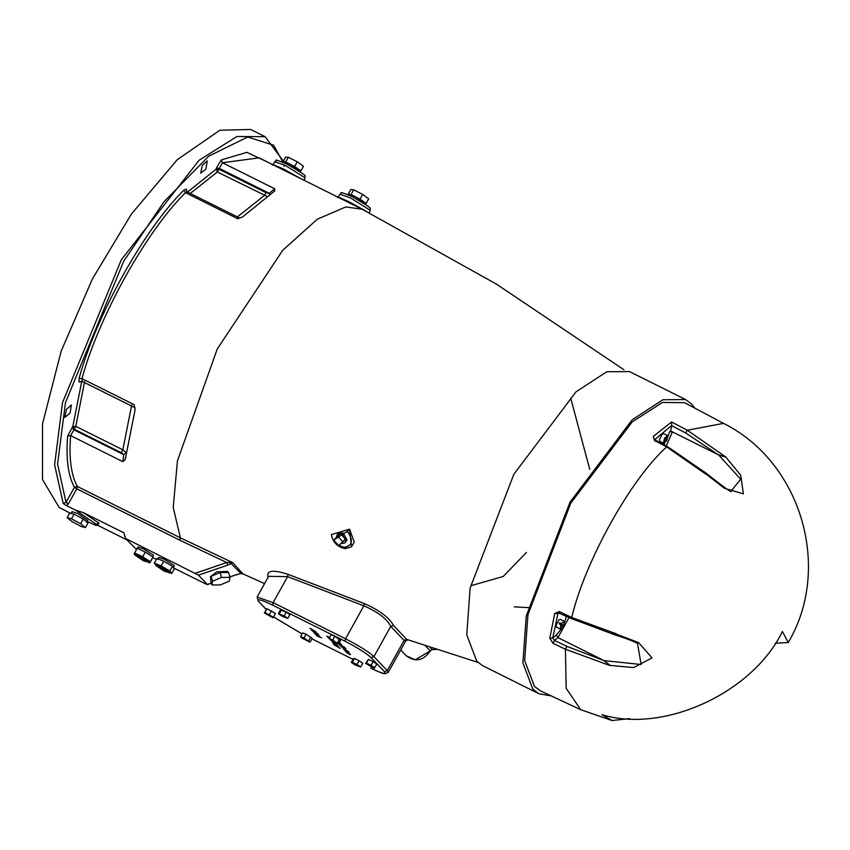 <?xml version="1.0" encoding="UTF-8"?>
<svg xmlns="http://www.w3.org/2000/svg" width="850" height="850" viewBox="0 0 850 850"><rect width="100%" height="100%" fill="white"/><g stroke="black" fill="none" stroke-linecap="round" stroke-linejoin="round"><path stroke-width="1.27" d="M629.744 718.611L612.053 720.545L601.959 714.701C663.988 733.688 752.739 692.771 782.404 631.518L788.269 642.526L775.242 643.227M666.262 445.963L672.446 431.896L669.545 431.715L670.65 430.982L718.25 454.729L726.176 457.279L718.59 454.909L740.69 479.188L730.926 491.321M703.449 471.155L705.691 473.801L724.476 488.325L743.389 493.818L740.711 475.214L726.038 457.374M705.691 473.801L704.554 472.111L667.431 446.579L654.479 439.567M616.505 633.898L571.731 617.493L559.332 611.554L554.699 613.519L549.801 638.212L552.723 638.01L558.142 612.776L571.827 618.726L613.031 634.132L616.505 633.898L611.543 633.718M613.031 634.249C624.389 637.776 632.538 640.815 637.468 643.344L641.123 664.487L604.095 660.631L610.236 665.433L633.643 667.569L652.056 657.889L638.594 642.611L616.441 634.143M610.236 665.433L603.734 660.471L566.897 646.351L565.431 649.241L610.204 665.646M667.505 435.699L663.754 443.317L662.012 442.457L663.436 442.999L667.579 435.561L665.837 434.701M560.894 624.548L560.192 628.936L563.093 626.864L559.151 623.677L559.736 622.636L563.678 625.812L559.736 622.636M561.935 624.941L561.351 625.993M667.888 435.891L666.772 440.608L663.754 443.317M663.436 442.999L664.551 438.271L667.579 435.561M561.478 623.496L564.368 621.424L563.678 625.812M661.991 442.446L659.823 441.362L659.494 439.322L662.447 434.01L663.68 433.617L665.858 434.701M560.352 629.053L556.442 627.098L556.112 625.058L559.066 619.746L560.299 619.363L564.209 621.308M556.357 635.088L552.723 638.01L554.497 640.411L557.94 637.628L556.357 635.077L557.94 637.606L604.095 660.631M559.332 611.554L560.023 612.574M558.854 612.606L557.558 613.657L554.699 613.519M549.801 638.212L553.031 643.291L565.431 649.241L566.153 688.266L580.699 709.686L612.053 720.545M566.897 646.351L554.497 640.411L553.031 643.291M672.446 431.896L718.59 454.909M726.176 457.279L687.321 430.238L671.564 421.972L653.289 436.401L654.521 440.523L666.676 446.898L705.532 473.949M655.403 441.203L654.521 440.523L655.403 441.203M653.289 436.401L654.489 439.514M671.564 421.972L671.702 425.648L685.663 432.969L687.321 430.238L723.509 423.364C801.104 461.964 832.437 567.906 788.269 642.526M580.699 709.686L540.791 691.039L534.438 686.418L524.652 660.588L527.935 614.699L570.817 503.115L632.198 421.929L662.458 402.443L684.601 402.698L723.499 423.364M670.65 430.982L671.702 425.648M569.107 617.419L557.94 637.606L603.734 660.471M319.802 636.873L317.836 635.789L319.876 636.724M317.263 635.736L321.566 637.883L316.657 635.736L316.243 635.29L317.454 635.386M339.214 644.587L343.262 646.616L339.288 644.449M343.729 646.839L344.664 647.317L343.804 646.701M338.045 643.322L341.689 645.15M341.774 645.575L338.353 643.652M339.819 645.235L345.27 647.966L339.894 645.097M340.425 645.894L345.876 648.624L340.51 645.756M338.64 641.973L339.288 642.823M339.607 642.643L340.319 643.407M340.276 643.365L339.065 642.972M339.054 642.791L338.406 642.249M341.158 646.489L345.366 648.837L340.956 646.489M341.976 647.137L344.473 648.391L342.943 647.286M343.485 648.051L344.569 648.21M338.831 643.386L339.49 643.514M338.98 643.131L339.851 643.514M339.777 643.641L340.595 644.449L338.353 643.322M341.392 644.566L340.829 644.088M346.641 652.343L350.168 653.99L346.609 652.534L348.171 653.108L347.044 652.141M345.748 651.525L346.587 651.897M350.168 653.99L349.446 653.735M345.822 650.537L343.177 648.943L345.27 649.581L348.925 652.131L345.918 650.378M347.512 651.376L348.128 651.206M334.656 642.526L333.444 641.803M330.937 640.337L330.278 639.944M346.991 651.567L348.086 652.258L347.066 651.44M347.469 652.077L348.171 652.088M348.946 652.683L344.654 650.526L349.042 652.853M346.226 651.015L345.525 650.983M331.914 641.548L335.973 643.769L331.989 641.41M332.467 641.973L334.953 643.216L332.552 641.686M334.007 642.887L335.017 643.099M350.391 654.723L346.811 652.758L350.466 654.585M334.082 644.109L338.513 646.499L334.156 643.971M338.513 646.499L337.854 646.021M329.609 637.585L327.824 636.926L329.566 638.191L326.729 636.214M326.953 636.204L329.683 637.447M340.212 648.369L333.519 644.438L340.212 648.369M330.076 638.711L329.184 638.424L330.076 638.711M329.173 638.648L328.164 637.776M328.366 637.776L329.874 638.424M310.261 628.501L315.86 631.688L312.609 630.403L309.953 628.341M335.134 644.13L333.646 643.237L335.219 643.971M335.516 644.088L332.647 642.664L335.591 643.971M337.131 645.012L336.409 644.746M332.711 642.547L333.551 642.919M314.128 631.954L311.557 630.317L313.48 630.923L317.603 633.611L314.245 631.741M312.481 630.785L314.298 631.763L312.683 630.53M315.987 633.441L313.937 632.294L315.987 633.441M315.159 632.549L318.612 634.642L314.128 632.666L313.183 631.646L315.159 632.549M317.783 635.386L314.33 633.303L317.889 635.205M315.339 633.803L319.005 635.641L315.446 633.516M264.339 612.935L266.953 608.706L275.421 613.477L273.339 617.227L272.818 617.706L264.339 612.935L264.86 612.457L273.339 617.227M329.078 638.531L331.171 634.78L334.836 636.268L340.521 640.358L338.428 644.109L334.762 642.621L329.078 638.531L332.743 640.018L338.428 644.109M278.364 613.689L280.447 609.939L286.259 612.149L289.861 614.635L287.767 618.386L281.966 616.176L278.364 613.689L284.166 615.899L287.767 618.386M365.596 663.383L368.528 659.345L373.139 661.597L376.922 664.158L374 668.196L365.596 663.383L366.435 663.096L371.057 665.348L374.839 667.909M351.316 662.373L353.398 658.622L354.418 658.431L359.104 660.747L362.759 663.255L360.666 667.016L354.971 664.881L351.316 662.373L352.336 662.182L357.011 664.498L360.666 667.016M300.539 636.618L302.621 632.867L306.074 634.206L312.152 638.456L310.069 642.207L301.856 638.074L300.539 636.618L303.981 637.957L310.069 642.207M551.193 695.906L538.879 693.727L532.865 689.233L522.888 662.883L526.235 616.069L569.989 502.233L632.156 419.815L662.915 399.734L685.589 399.564L691.602 404.047L694.747 408.085M242.887 573.814L232.666 562.594L180.381 537.827L77.318 486.434C71.071 474.831 68.839 457.895 70.646 435.614L74.248 429.239L121.316 452.71L123.739 454.654L122.836 461.646L125.279 459.181L135.054 409.966L134.141 404.674L81.951 378.643C98.919 316.338 146.147 231.476 185.47 192.663L187.138 191.877L239.636 218.057L237.66 218.694L242.431 217.037L274.805 190.878M274.444 191.197L274.709 188.785L269.206 193.301L266.05 192.684L218.981 169.203L216.038 169.214L187.531 192.068M125.099 459.861L125.279 459.181M345.036 641.229L345.525 638.775L273.116 602.65L257.104 597.051L268.621 576.353L287.598 576.629L273.116 602.65L272.627 605.115L345.036 641.229C357.436 647.626 366.116 653.087 371.067 657.592L384.413 671.617C386.824 674.857 382.234 673.689 370.611 668.111L370.781 668.196M266.953 608.706L264.86 612.457M271.447 610.852L269.354 614.614M334.836 636.268L332.743 640.018M339.511 639.062L337.418 642.812M286.259 612.149L284.166 615.899M281.552 609.801L279.459 613.551M373.139 661.597L371.057 665.348M368.528 659.345L366.435 663.096M354.418 658.431L352.336 662.182M359.104 660.747L357.011 664.498M306.074 634.206L303.981 637.957M310.834 637.001L308.741 640.751M333.689 540.143L337.599 536.116L342.709 541.652L338.799 545.668L333.689 540.143M342.709 541.652L345.642 539.283L340.531 533.758L337.599 536.116M345.642 539.283L338.799 545.668M336.249 537.508L337.514 534.055L342.051 533.896L345.95 540.929L344.749 543.001L341.381 543.596M337.514 534.055L338.651 533.141L343.177 532.982L347.076 540.016L344.749 543.001M351.549 546.794L349.52 529.178L331.404 534.554C332.913 542.396 337.493 547.081 345.121 548.622L351.549 546.794L354.259 542.119L349.52 529.178L347.363 531.346C353.558 540.313 352.506 545.657 344.186 547.379L345.695 548.42M331.404 534.554L331.638 535.989M529.433 607.665L514.207 606.857M407.894 639.774L406.619 639.274L404.09 640.411L405.79 640.847L407.819 639.753M371.067 657.592L373.926 656.614C368.517 651.695 359.051 645.756 345.525 638.775L363.864 605.816C378.027 612.043 386.984 618.896 390.745 626.386L393.444 625.419C389.279 617.621 379.557 610.321 364.267 603.532L288.076 574.366C273.169 569.511 266.454 570.361 267.941 576.916L268.111 577.267M211.916 584.981L210.566 580.072L211.14 576.332L220.171 572.528L228.618 572.454L229.968 577.362L229.394 581.102L220.363 584.906L211.916 584.981L212.5 581.251L221.521 577.437L229.968 577.362M211.14 576.332L212.5 581.251M220.171 572.528L221.521 577.437M210.917 578.648L210.375 576.683L216.739 571.869L227.449 571.434L227.874 572.454M168.852 572.411L164.464 571.296L155.901 565.569L160.576 567.205L168.852 572.411M155.901 565.569L156.421 564.634L161.096 566.27L169.373 571.466L169.129 572.932M148.038 562.02L143.639 560.915L135.086 555.188L139.751 556.824L148.038 562.02M135.086 555.188L135.607 554.242L140.271 555.879L148.559 561.085L148.314 562.551M156.251 565.558L154.339 563.125L156.952 558.429L163.742 561.191L172.433 566.376L174.346 568.809L171.732 573.495L169.352 572.528M154.339 563.125L161.128 565.877L169.819 571.062L171.732 573.495M163.742 561.191L161.128 565.877M172.433 566.376L169.819 571.062M135.256 554.88L134.088 554.126L137.158 548.271L145.297 552.075L152.968 557.037L149.898 562.891L148.484 562.232M134.544 552.968L142.683 556.761L150.354 561.722L149.898 562.891M145.297 552.075L142.683 556.761M152.968 557.037L150.354 561.722M157.792 559.247L158.833 557.366L164.379 559.311L174.229 565.494L173.506 567.991M136.967 548.866L138.019 546.986L143.565 548.93L153.404 555.114L152.692 557.611M67.15 517.692L69.753 513.007L74.078 514.112L83.215 519.063L88.028 522.899L85.414 527.595L81.101 526.479L71.963 521.539L67.15 517.692L71.464 518.808L80.601 523.749L85.414 527.595M74.078 514.112L71.464 518.808M83.215 519.063L80.601 523.749M71.028 513.581L72.091 511.679L77.722 513.485L87.805 520.434L86.753 522.325M364.884 203.384L366.063 203.49L360.039 199.134L351.071 194.512L348.139 194.246L349.021 194.884M364.639 203.841L364.629 202.629L354.79 196.435L349.244 194.491L348.914 195.086M351.071 194.512L353.685 189.816L350.752 189.561L348.139 194.246M366.063 203.49L368.677 198.804L362.652 194.438L353.685 189.816M360.039 199.134L362.652 194.438M299.721 170.871L300.847 170.924L294.642 166.494L285.728 161.936L283.018 161.808L283.847 162.403M299.466 171.328L299.466 170.117L289.616 163.933L284.07 161.989L283.741 162.584M294.642 166.494L297.245 161.798L288.331 157.239L285.632 157.123L283.018 161.808M285.728 161.936L288.331 157.239M300.847 170.924L303.461 166.228L297.245 161.798M70.029 413.185L64.834 417.382L66.417 409.381L71.358 404.993L70.029 413.185M200.706 173.273L202.289 165.272L207.23 160.884L205.902 169.076L200.706 173.273M66.629 505.676L68.372 503.912L66.002 502.424L63.187 503.487L66.629 505.686L75.363 510.043L83.619 512.752L123.951 532.865L125.481 538.422L198.454 575.131L227.885 565.091L232.666 562.594L229.851 562.328L240.89 573.41L229.819 576.81M75.363 510.043L96.231 524.206L96.996 525.449L95.976 525.417L87.231 521.475M229.851 562.328L226.791 562.541L227.885 565.091M243.663 574.143L240.89 573.41M211.395 583.1L207.347 584.471L198.454 575.131M136.499 549.451L125.481 538.422M152.766 557.558L156.421 559.385M173.719 568.013L205.339 583.78L207.389 584.598L211.427 583.217M243.504 574.069L240.667 573.58L236.938 574.515M97.293 525.098L126.809 539.824M274.709 188.785L222.519 162.754L259.069 157.845L362.132 209.238L345.865 206.922L317.39 219.162L282.752 250.251L217.26 348.989L177.438 460.828L173.23 507.429L180.381 537.827L179.839 540.217L226.791 562.541L195.341 573.261M70.114 513.102L59.128 507.471L42.5 479.474L42.5 423.916L61.179 351.135L92.384 278.981L131.431 214.019L177.257 159.694L219.916 130.22L250.676 129.487M134.141 404.674L134.512 407.501L82.121 381.363L81.951 378.643L79.093 378.314L78.965 382.033L81.77 381.363L72.792 426.594L67.66 435.933C65.832 458.469 68.085 475.596 74.407 487.326L66.002 502.424L57.588 463.983L65.493 402.528L123.707 261.248L164.071 201.673L208.643 156.241L247.648 137.009L273.615 145.244L283.029 162.265M269.408 194.331L269.206 193.301L219.151 168.343L216.219 168.353L217.334 171.976L222.519 162.754L221.255 159.97L216.219 168.353M190.294 193.449L217.334 171.976L266.666 196.212M72.218 427.051L73.684 429.696L123.739 454.654L126.055 452.434L122.836 449.809L75.767 426.328L72.792 426.594L74.248 429.239L75.767 426.328L84.639 381.629M538.879 693.727L482.757 665.731L476.744 661.247L466.767 634.886L470.114 588.083L513.867 474.247L576.034 391.818L606.794 371.737L629.468 371.578L685.589 399.564M572.422 618.513L571.731 617.493C584.8 561.574 630.827 478.879 666.676 446.898L667.558 447.578M566.419 616.133L564.644 622.285M563.189 625.568L562.721 626.471M561.393 628.809L556.357 635.077M669.545 431.715L668.026 436.549M664.774 443.073L663.754 444.646M654.649 439.748L671.766 425.393M685.663 432.969L718.25 454.729M312.609 630.403L312.917 629.85M266.284 609.45L258.825 601.609C256.402 598.368 261.003 599.537 272.627 605.115M302.037 633.909L273.519 616.898M311.929 638.86L352.994 659.345L311.939 638.849M436.337 649.326L432.427 649.538M430.079 651.026L415.204 659.823L406.141 655.701L400.701 649.995M429.877 647.211L432.108 649.549L430.174 650.834L425.255 645.671M186.862 191.696L186.363 189.072L183.791 190.219L185.47 192.663L237.66 218.694M67.66 435.933L70.646 435.614L122.836 461.646M384.413 671.617L387.26 670.639L373.926 656.614L390.745 626.386L404.09 640.411L387.26 670.639L388.216 672.424L405.79 640.847M370.611 668.111L370.685 668.164C387.781 675.984 381.724 672.594 384.816 673.742L388.216 672.424M258.825 601.609L266.231 609.556M288.076 574.366L287.598 576.629L363.864 605.816L364.267 603.532M344.186 547.379L339.033 545.487M337.79 544.574L334.794 541.333M333.922 539.909L347.363 531.346M406.619 639.274L393.444 625.419M285.398 165.442L304.321 177.342L304.959 178.532C303.333 174.664 312.556 179.095 286.918 164.093C269.471 156.772 278.981 161.744 274.731 161.702L285.398 165.442M301.272 178.893L283.401 169.023L273.105 164.613L274.731 161.702M350.572 197.944L369.495 209.844L370.132 211.034C368.507 207.166 377.719 211.597 352.091 196.594C334.634 189.274 344.144 194.246 339.894 194.204L350.572 197.944M366.584 211.491L348.574 201.524L338.279 197.115L339.894 194.204M283.73 164.624L284.176 166.356M284.931 169.66L285.175 170.861M183.791 190.219C144.022 229.479 96.252 315.297 79.093 378.314M266.358 161.479L246.872 152.352L221.255 159.97M96.996 525.449L98.164 524.663L96.231 524.195L99.089 523.228L83.619 512.752M97.856 524.737L99.089 523.228M68.372 503.912L76.776 488.814L74.407 487.326L77.318 486.434L76.776 488.814L179.839 540.217M283.401 161.107L265.104 136.68L237.001 136.499L199.134 160.214L121.284 259.856L62.507 402.677L54.602 464.737L63.187 503.487M237.363 216.92L264.403 195.458L266.05 192.684M81.462 381.236L81.207 381.809M121.316 452.71L122.836 449.809L131.707 405.099M704.692 472.058C722.5 486.2 731.351 492.671 731.255 491.491M471.58 585.523L503.2 576.491L526.469 552.426M406.141 655.701C415.342 662.426 423.385 660.854 430.249 650.994L432.267 649.634L436.571 649.411M273.498 616.941L302.037 633.93M257.104 597.051L258.304 601.226M331.404 534.512L331.627 535.904M623.868 369.707L496.464 284.144L362.228 209.291M242.654 573.761L264.594 583.599M477.902 662.373L407.809 639.753M304.002 180.253L304.959 178.532M369.144 212.798L370.132 211.034M272.414 165.07L273.105 164.613M337.588 197.572L338.279 197.115M229.851 576.938L236.938 574.526M250.623 129.455L265.104 136.68M570.743 398.204L589.73 469.391M186.479 192.578L186.575 191.292L187.138 191.877M135.139 408.043L134.512 407.501"/></g></svg>
